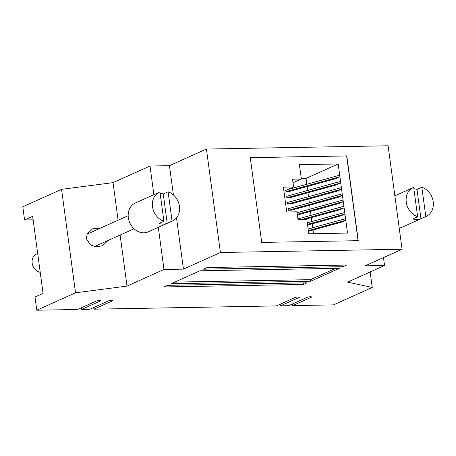 <?xml version="1.0" encoding="UTF-8"?>
<svg xmlns="http://www.w3.org/2000/svg" width="456" height="456" viewBox="0 0 456 456"><rect width="100%" height="100%" fill="white"/><g stroke="black" fill="none" stroke-linecap="round" stroke-linejoin="round"><path stroke-width="0.68" d="M36.788 310.217L75.536 292.798L127.013 286.089L163.989 269.467L183.437 269.12L220.413 252.499L402.078 249.232L388.096 145.783L206.425 149.055L169.45 165.67L150.007 166.024L113.031 182.639L61.554 189.348L22.8 206.767L24.584 219.969L32.661 216.338L43.075 293.385L35.004 297.01L36.788 310.217L77.583 309.481L96.148 301.137A2.394 0.445 -7.7 0 1 98.787 300.584A2.394 0.445 -7.7 0 1 100.559 300.778A2.394 0.445 -7.7 0 1 100.229 301.063L81.658 309.407L81.436 307.749M402.078 249.232L365.102 265.854L384.55 265.506L347.575 282.121L372.244 287.462L333.496 304.876L292.701 305.611L292.473 303.952M292.701 305.611L311.266 297.266A2.394 0.445 172.3 0 0 311.602 296.981A2.394 0.445 172.3 0 0 309.829 296.788A2.394 0.445 172.3 0 0 307.19 297.34L288.62 305.685L280.463 305.833L280.235 304.175M81.658 309.407L89.821 309.259L108.385 300.914A2.394 0.445 -7.7 0 1 111.025 300.367A2.394 0.445 -7.7 0 1 112.797 300.555A2.394 0.445 -7.7 0 1 112.467 300.84L93.896 309.185L93.674 307.526M280.463 305.833L299.028 297.489A2.394 0.445 172.3 0 0 299.364 297.204A2.394 0.445 172.3 0 0 297.591 297.01A2.394 0.445 172.3 0 0 294.952 297.557L276.382 305.908L93.896 309.185M310.684 281.221L171.171 283.729L199.91 270.807L339.424 268.299L310.684 281.221L310.473 279.665L174.779 282.104M343.06 266.669L203.541 269.177L207.178 267.541L346.691 265.033L343.06 266.669L342.849 265.113L207.155 267.552M303.497 284.447L163.983 286.955L167.62 285.325L307.133 282.817L303.497 284.447L303.291 282.897L167.591 285.336M24.584 219.969L33.128 219.815M61.554 189.348L75.536 292.798M150.007 166.024L153.877 194.672M158.295 227.322L163.989 269.467M113.031 182.639L118.104 220.197M120.11 235.034L127.013 286.089M261.715 242.415L358.256 240.677L346.794 155.872L250.247 157.605L261.715 242.415M206.425 149.055L220.413 252.499M383.479 257.594L384.55 265.506M370.152 271.975L372.244 287.462M169.45 165.67L173.4 194.894M176.506 217.865L183.437 269.12M335.605 268.367L310.473 279.665M100.77 227.989L92.625 228.849L87.181 233.934L86.378 238.75L90.579 245.026L96.176 246.838L102.56 245.721L108.1 240.437M358.085 240.682L346.628 155.941L250.258 157.679M339.908 176.774L347.518 233.079L308.763 233.774L306.82 219.41L297.985 219.57L296.93 211.801L286.733 211.983L283.375 187.131L293.573 186.949L292.524 179.179L301.359 179.026L299.421 164.656L338.175 163.96L339.908 176.774L335.719 178.655L288.944 191.554L286.015 191.605L339.794 176.774M293.008 182.776L301.359 179.026M344.103 207.839L339.919 209.72L304.648 219.45M301.718 219.501L343.995 207.839M341.584 189.2L337.4 191.081L290.626 203.98L287.696 204.031L287.485 202.481L341.265 187.65M287.696 204.031L341.476 189.2M343.265 201.626L339.082 203.507L297.369 215.01M297.266 214.28L343.157 201.626M306.831 184.252L306.039 178.399L338.175 163.96M313.517 233.689L313.021 230.029M312.713 227.743L312.183 223.816M311.87 221.53L311.34 217.603M311.032 215.317L310.502 211.39M310.194 209.105L309.658 205.177M309.35 202.891L308.82 198.964M308.512 196.678L307.982 192.751M307.675 190.465L307.139 186.538M345.785 220.265L341.601 222.146L308.427 231.295M344.947 214.052L340.757 215.933L307.589 225.082M342.427 195.413L338.238 197.294L291.464 210.193L288.534 210.244L342.319 195.413M340.746 182.987L336.556 184.868L289.788 197.767L286.858 197.819L340.638 182.987M297.061 212.73L342.946 200.076M283.934 191.281L293.573 186.949M307.281 222.802L344.628 212.502M307.492 224.352L344.839 214.052M297.899 218.943L343.784 206.289M306.039 178.399L301.291 178.484M288.534 210.244L288.329 208.694L342.108 193.863M308.33 230.565L345.676 220.265M286.858 197.819L286.647 196.268L340.427 181.437M308.119 229.015L345.466 218.715M288.032 189.44L339.589 175.224M285.855 190.414L286.015 191.605M399.222 228.097A15.795 13.138 65.8 0 0 401.992 227.27L426.212 216.383A15.795 13.138 65.8 0 0 433.2 201.734A15.795 13.138 65.8 0 0 421.834 187.251L416.995 189.428A15.795 13.138 -114.2 0 0 413.866 188.807M417.639 216.708L413.677 187.399A15.795 13.138 65.8 0 0 413.261 187.576A15.795 13.138 65.8 0 0 406.279 202.219A15.795 13.138 65.8 0 0 417.639 216.708L412.794 218.886A15.795 13.138 -114.2 0 0 420.956 218.737L416.995 189.428M420.956 218.737L425.801 216.56A15.795 13.138 65.8 0 0 426.212 216.383M425.801 216.56L421.834 187.251M37.688 253.542L36.469 254.089A9.73 8.094 65.8 0 0 32.165 263.118A9.73 8.094 65.8 0 0 40.225 272.312M172.476 220.949A15.795 13.138 65.8 0 1 172.06 221.12L167.215 223.297A15.795 13.138 -114.2 0 1 159.058 223.446L163.903 221.268L159.942 191.959A15.795 13.138 65.8 0 0 159.526 192.136L135.307 203.023A15.795 13.138 65.8 0 0 128.318 217.672A15.795 13.138 65.8 0 0 148.257 231.83L172.476 220.949A15.795 13.138 65.8 0 0 179.464 206.3A15.795 13.138 65.8 0 0 168.099 191.816L163.254 193.988A15.795 13.138 -114.2 0 0 160.13 193.367M159.526 192.136A15.795 13.138 65.8 0 0 152.538 206.785A15.795 13.138 65.8 0 0 163.903 221.268M167.215 223.297L163.254 193.988M172.06 221.12L168.099 191.816M311.266 297.266L311.203 296.799M100.229 301.063L100.166 300.589M112.467 300.84L112.404 300.373M299.028 297.489L298.965 297.016M394.862 195.846L413.261 187.576M87.085 234.139L128.164 215.677M94.415 246.588L134.047 228.775"/></g></svg>
